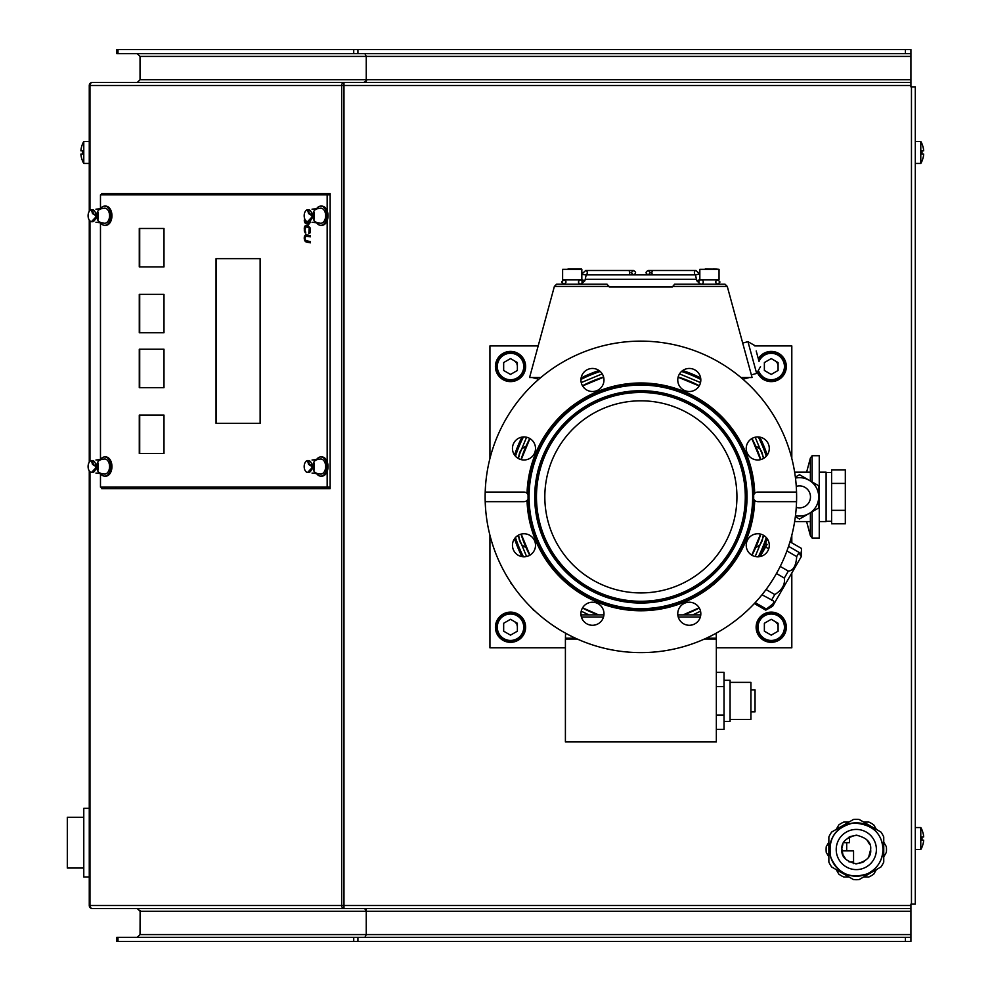 <?xml version="1.0" encoding="UTF-8"?>
<svg xmlns="http://www.w3.org/2000/svg" width="991" height="991" viewBox="0 0 991 991"><rect width="100%" height="100%" fill="white"/><g stroke="black" fill="none" stroke-linecap="round" stroke-linejoin="round"><path stroke-width="1.49" d="M92.287 82.476A3.023 2.316 90 0 0 89.97 85.499L89.264 85.499A3.023 3.023 0 0 1 92.287 82.476L910.915 82.476L910.915 86.874L915.3 86.874L915.3 904.126L910.915 904.126L910.915 911.262L366.546 911.262L365.27 908.524M910.915 86.601L910.915 53.663L116.715 53.663L116.715 49.55L117.991 49.55L117.991 53.663M137.291 53.663L140.041 56.413L140.041 79.738L137.291 82.476M116.715 937.337L357.924 937.337L357.924 941.45L116.715 941.45L116.715 937.337M910.915 911.262L910.915 937.337L357.924 937.337M910.915 937.337L910.915 941.45L357.924 941.45M910.915 934.587L366.249 934.587L364.961 937.337M140.127 910.556L140.041 934.587L137.291 937.337M140.041 911.262L137.291 908.524L93.389 908.524M140.041 934.587L366.249 934.587L366.249 909.49M366.051 909.094L366.051 911.262L364.775 908.524M910.915 908.524L137.476 908.524L140.227 911.262L366.051 911.262M513.945 360.575A6.863 6.863 0 0 1 514.651 361.046M514.713 361.083A6.863 6.863 0 0 1 515.456 361.752M515.593 361.901A6.863 6.863 0 0 1 516.348 362.904M516.918 364.044A6.863 6.863 0 0 1 517.376 366.521M774.665 360.575A6.863 6.863 0 0 1 775.358 361.046M775.42 361.083A6.863 6.863 0 0 1 776.164 361.752M776.3 361.901A6.863 6.863 0 0 1 777.068 362.904M777.625 364.044A6.863 6.863 0 0 1 778.084 366.521M513.945 621.283A6.863 6.863 0 0 1 514.651 621.753M514.713 621.791A6.863 6.863 0 0 1 515.456 622.459M515.593 622.608A6.863 6.863 0 0 1 516.348 623.612M516.918 624.751A6.863 6.863 0 0 1 517.376 627.229M774.665 621.283A6.863 6.863 0 0 1 775.358 621.753M775.42 621.791A6.863 6.863 0 0 1 776.164 622.459M776.3 622.608A6.863 6.863 0 0 1 777.068 623.612M777.625 624.751A6.863 6.863 0 0 1 777.972 625.965M117.991 49.55L910.915 49.55L910.915 53.663M89.97 210.513L89.97 85.499L341.672 85.499A3.023 2.316 90 0 1 343.976 82.476L343.976 85.499L341.672 85.499L341.672 905.501A3.023 2.316 -90 0 0 343.976 908.524L92.287 908.524A3.023 3.023 0 0 1 89.264 905.501L89.97 905.501L89.97 471.753M89.264 85.499L89.264 211.356M89.264 220.076L89.264 462.19M89.264 470.911L89.264 905.501A3.023 3.023 0 0 0 92.287 908.524A3.023 2.316 -90 0 1 89.97 905.501L343.976 905.501L343.976 85.499L910.915 85.499M104.848 488.637L104.848 487.126M104.848 194.855L104.848 193.629M101.701 194.855L101.701 193.629L330.139 193.629L330.139 488.637L101.701 488.637L101.701 487.126M362.669 82.476A3.58 2.75 0 0 0 366.249 79.738L366.249 56.413L364.961 53.663M365.605 82.476L366.918 79.738L910.915 79.738M115.873 488.637L115.873 487.126M115.873 194.855L115.873 193.629M322.261 193.629L322.261 194.855M322.261 487.126L322.261 488.637M324.367 193.629L324.367 194.855M324.367 487.126L324.367 488.637M843.713 842.66L849.436 842.66L849.436 836.924M842.028 850.885L853.561 850.885L853.561 863.595M849.014 861.86L853.561 861.86M791.809 572.996L791.809 647.804L716.344 647.804M565.403 647.804L489.938 647.804L489.938 535.251M754.808 345.933L791.809 345.933L791.809 458.499M791.809 535.251L791.809 542.857M489.938 458.499L489.938 345.933L538.224 345.933M771.233 642.317A15.088 15.088 0 0 1 758.152 619.685A15.088 15.088 0 0 1 784.302 619.685A15.088 15.088 0 0 1 771.233 642.317M758.313 358.705A15.088 15.088 0 0 1 784.377 359.101A15.088 15.088 0 0 1 771.233 381.609A15.088 15.088 0 0 1 757.62 373.05M510.514 642.317A15.088 15.088 0 0 1 497.445 619.685A15.088 15.088 0 0 1 523.595 619.685A15.088 15.088 0 0 1 510.514 642.317M510.514 381.609A15.088 15.088 0 0 1 497.445 358.965A15.088 15.088 0 0 1 523.595 358.965A15.088 15.088 0 0 1 510.514 381.609M89.264 808.346L83.777 808.346L83.777 876.961L89.264 876.961M83.777 817.265L67.314 817.265L67.314 868.042L83.777 868.042M100.475 473.611L100.475 487.126L327.154 487.126L327.154 471.493M327.154 461.595L327.154 220.671M327.154 210.773L327.154 194.855L100.475 194.855L100.475 208.655M100.475 222.777L100.475 459.49M260.125 258.663L216.026 258.663L216.026 423.33L260.125 423.33L260.125 258.663L216.434 258.663L216.434 423.33L260.125 423.33M163.986 349.228L139.285 349.228L139.285 387.654L163.986 387.654L163.986 349.228L139.706 349.228L139.706 387.654L163.986 387.654M163.986 415.093L139.285 415.093L139.285 453.506L163.986 453.506L163.986 415.093L139.706 415.093L139.706 453.506L163.986 453.506M163.986 332.765L163.986 294.339L139.285 294.339L139.285 332.765L163.986 332.765L139.706 332.765L139.706 294.339L163.986 294.339M163.986 266.901L163.986 228.475L139.285 228.475L139.285 266.901L163.986 266.901L139.706 266.901L139.706 228.475L163.986 228.475M304.225 216.571L305.141 223.025L308.944 224.152L310.257 222.405M305.798 233.158L305.005 230.197L305.798 226.753L309.217 227.806L308.82 233.727L310.257 232.204L310.257 228.401L308.288 225.824L305.662 225.527L304.348 227.273L304.348 231.076L305.798 233.158M306.318 242.064L310.394 242.832L310.394 241.631L305.798 240.553L305.005 238.608L305.798 236.155L310.394 236.837L310.394 235.635L306.318 234.855L304.348 236.676L304.609 240.33L306.318 242.064L310.394 242.634M310.307 222.046L308.288 223.025L306.318 222.653L305.005 219.469M327.154 487.126L330.139 487.126M327.154 194.855L330.139 194.855M306.318 223.855L308.944 224.152M305.662 223.52L307.371 223.855M305.141 223.025L306.714 223.52M305.798 222.343L306.194 223.025M304.609 222.12L305.612 222.12M304.348 221.266L305.154 221.266M304.225 220.25L305.005 220.25M310.171 222.678L308.288 223.025M306.318 226.654L308.82 227.323M310.183 232.427L309.873 233.133M305.662 225.527L306.714 225.527L305.501 226.989M306.318 236.056L310.394 236.638M305.662 234.929L306.714 234.929L305.501 236.403M305.798 240.553L307.371 242.064M308.82 222.925L309.873 222.925M309.217 222.603L310.195 222.603M305.141 232.823L305.798 232.823M304.609 231.931L305.662 231.931M304.348 231.076L305.154 231.076M304.225 230.048L305.005 230.048M304.225 228.252L305.03 228.252M304.348 227.273L305.302 227.273M304.609 226.53L305.662 226.53M305.141 225.824L306.194 225.824M308.82 232.526L309.873 232.526M309.217 232.402L310.195 232.402M309.477 231.857L310.307 231.857M309.601 231.076L310.394 231.076M309.601 229.28L310.369 229.28M309.477 228.45L310.27 228.45M309.217 227.806L310.072 227.806M308.288 227.026L309.341 227.026M305.662 241.73L306.714 241.73M305.141 241.234L306.194 241.234M304.609 240.33L305.612 240.33M304.348 239.475L305.154 239.475M304.225 238.459L305.005 238.459M304.225 237.654L305.03 237.654M304.348 236.676L305.302 236.676M304.609 235.932L305.662 235.932M305.141 235.226L306.194 235.226M921.94 143.831A21.406 21.406 0 0 1 923.686 150.818L921.94 150.818A19.659 19.659 0 0 1 922.002 152.465A19.659 19.659 0 0 0 921.94 150.818L923.686 150.818A21.406 21.406 0 0 0 921.94 143.831L922.002 143.831A21.468 21.468 0 0 0 920.8 141.49M922.002 152.465A19.659 19.659 0 0 1 921.94 154.113A19.659 19.659 0 0 0 922.002 152.465M923.686 154.113A21.406 21.406 0 0 1 921.94 161.087A21.406 21.406 0 0 0 923.686 154.113L921.94 154.113L923.686 154.113M920.8 163.441A21.468 21.468 0 0 0 922.002 161.087L921.94 161.087M915.3 141.49L920.788 141.49L920.788 163.441L915.3 163.441M921.94 829.913A21.406 21.406 0 0 1 923.686 836.887L921.94 836.887A19.659 19.659 0 0 1 922.002 838.535A19.659 19.659 0 0 0 921.94 836.887L923.686 836.887A21.406 21.406 0 0 0 921.94 829.913L922.002 829.913A21.468 21.468 0 0 0 920.8 827.559M922.002 838.535A19.659 19.659 0 0 1 921.94 840.182A19.659 19.659 0 0 0 922.002 838.535M923.686 840.182A21.406 21.406 0 0 1 921.94 847.169A21.406 21.406 0 0 0 923.686 840.182L921.94 840.182L923.686 840.182M920.8 849.51A21.468 21.468 0 0 0 922.002 847.169L921.94 847.169M915.3 827.559L920.788 827.559L920.788 849.51L915.3 849.51M82.637 161.087A21.406 21.406 0 0 1 80.89 154.113L82.637 154.113A19.659 19.659 0 0 1 82.637 150.818A19.659 19.659 0 0 0 82.637 154.113L80.89 154.113A21.406 21.406 0 0 0 82.637 161.087L82.575 161.087A21.468 21.468 0 0 0 83.777 163.441L83.777 141.49A21.468 21.468 0 0 0 82.575 143.831L82.637 143.831A21.406 21.406 0 0 0 80.89 150.818A21.406 21.406 0 0 1 82.637 143.831M80.89 150.818L82.637 150.818L80.89 150.818M757.508 627.229A13.725 13.725 0 0 1 778.084 615.349A13.725 13.725 0 0 1 778.084 639.108A13.725 13.725 0 0 1 757.508 627.229A13.725 13.725 0 0 1 778.084 615.349A13.725 13.725 0 0 1 778.084 639.108A13.725 13.725 0 0 1 757.508 627.229M764.371 631.193L771.233 635.144L778.084 631.193L778.084 623.265L771.233 619.301L764.371 623.265L764.371 631.193M758.833 360.625A13.725 13.725 0 0 1 779.806 355.806A13.725 13.725 0 0 1 779.694 377.311A13.725 13.725 0 0 1 758.784 372.294A13.725 13.725 0 0 0 779.694 377.311A13.725 13.725 0 0 0 779.806 355.806A13.725 13.725 0 0 0 758.833 360.625M764.371 370.473L771.233 374.437L778.084 370.473L778.084 362.557L771.233 358.593L764.371 362.557L764.371 370.473M496.801 627.229A13.725 13.725 0 0 1 517.376 615.349A13.725 13.725 0 0 1 517.376 639.108A13.725 13.725 0 0 1 496.801 627.229A13.725 13.725 0 0 1 517.376 615.349A13.725 13.725 0 0 1 517.376 639.108A13.725 13.725 0 0 1 496.801 627.229M503.663 631.193L510.514 635.144L517.376 631.193L517.376 623.265L510.514 619.301L503.663 623.265L503.663 631.193M496.801 366.521A13.725 13.725 0 0 1 517.376 354.629A13.725 13.725 0 0 1 517.376 378.401A13.725 13.725 0 0 1 496.801 366.521A13.725 13.725 0 0 1 517.376 354.629A13.725 13.725 0 0 1 517.376 378.401A13.725 13.725 0 0 1 496.801 366.521M503.663 370.473L510.514 374.437L517.376 370.473L517.376 362.557L510.514 358.593L503.663 362.557L503.663 370.473M831.598 504.109L831.598 469.932L845.323 469.932L845.323 523.805L831.598 523.805L831.598 504.109M819.26 521.576L826.11 521.576L826.11 472.174L819.26 472.174M795.352 516.658L799.489 519.049L818.702 507.962L818.702 485.776L799.489 474.689L795.352 477.08M795.476 515.654A19.213 19.213 0 0 0 818.702 496.875A19.213 19.213 0 0 0 795.476 478.083M796.256 507.367A10.975 10.975 0 0 0 810.477 496.875A10.975 10.975 0 0 0 796.256 486.383M845.323 510.34L831.598 510.34M845.323 483.41L831.598 483.41M316.625 459.477A9.6 6.169 90 0 1 320.811 456.938A9.6 6.169 90 0 1 326.98 466.55A9.6 6.169 90 0 1 320.811 476.151A9.6 6.169 90 0 1 316.625 473.611M321.332 456.975A9.6 6.169 90 0 1 321.864 456.938A9.6 6.169 90 0 1 328.033 466.55A9.6 6.169 90 0 1 321.864 476.151A9.6 6.169 90 0 1 321.332 476.114M100.537 459.477A9.6 6.169 90 0 1 104.724 456.938A9.6 6.169 90 0 1 110.893 466.55A9.6 6.169 90 0 1 104.724 476.151A9.6 6.169 90 0 1 100.537 473.611M105.244 456.975A9.6 6.169 90 0 1 105.764 456.938A9.6 6.169 90 0 1 111.946 466.55A9.6 6.169 90 0 1 105.764 476.151A9.6 6.169 90 0 1 105.244 476.114M316.625 208.655A9.6 6.169 90 0 1 320.811 206.116A9.6 6.169 90 0 1 326.98 215.716A9.6 6.169 90 0 1 320.811 225.329A9.6 6.169 90 0 1 316.625 222.777M321.332 206.153A9.6 6.169 90 0 1 321.864 206.116A9.6 6.169 90 0 1 328.033 215.716A9.6 6.169 90 0 1 321.864 225.329A9.6 6.169 90 0 1 321.332 225.291M100.537 208.655A9.6 6.169 90 0 1 104.724 206.116A9.6 6.169 90 0 1 110.893 215.716A9.6 6.169 90 0 1 104.724 225.329A9.6 6.169 90 0 1 100.537 222.777M105.244 206.153A9.6 6.169 90 0 1 105.764 206.116A9.6 6.169 90 0 1 111.946 215.716A9.6 6.169 90 0 1 105.764 225.329A9.6 6.169 90 0 1 105.244 225.291M312.041 473.079L317.789 473.748A7.284 4.682 -90 0 0 318.148 473.809L320.452 474.07A7.544 4.856 -90 0 0 325.655 466.55A7.544 4.856 -90 0 0 320.452 459.019L318.148 459.279A7.284 4.682 -90 0 0 317.789 459.353L312.041 460.01M312.016 466.538L308.61 464.445L307.47 460.53A6.095 3.914 -90 0 0 304.175 466.55A6.095 3.914 -90 0 0 307.47 472.558L311.917 467.888M313.453 460.01L319.201 459.353A7.284 4.682 -90 0 0 318.148 459.279M312.016 466.451L309.105 463.8L308.721 460.53A6.095 3.914 90 0 1 312.016 466.55A6.095 3.914 90 0 1 308.721 472.558L311.88 468.173M318.148 473.809A7.284 4.682 -90 0 0 319.201 473.748L313.453 473.079M314.11 470.093L314.11 462.995M316.315 473.079A6.615 4.261 90 0 1 312.772 466.55A6.615 4.261 90 0 1 316.315 460.022M95.954 473.079L101.701 473.748A7.284 4.682 -90 0 0 102.061 473.809L104.365 474.07A7.544 4.856 -90 0 0 109.567 466.55A7.544 4.856 -90 0 0 104.365 459.019L102.061 459.279A7.284 4.682 -90 0 0 101.701 459.353L95.954 460.01M95.929 466.538L92.522 464.445L91.383 460.53A6.095 3.914 -90 0 0 88.088 466.55A6.095 3.914 -90 0 0 91.383 472.558L95.83 467.888M97.366 460.01L103.114 459.353A7.284 4.682 -90 0 0 102.061 459.279M95.929 466.451L93.29 464.308L92.634 460.53A6.095 3.914 90 0 1 95.929 466.55A6.095 3.914 90 0 1 92.634 472.558L95.78 468.173M102.061 473.809A7.284 4.682 -90 0 0 103.114 473.748L97.366 473.079M98.022 470.093L98.022 462.995M100.227 473.079A6.615 4.261 90 0 1 96.684 466.55A6.615 4.261 90 0 1 100.227 460.022M312.041 222.257L317.789 222.913A7.284 4.682 -90 0 0 318.148 222.975L320.452 223.248A7.544 4.856 -90 0 0 325.655 215.716A7.544 4.856 -90 0 0 320.452 208.197L318.148 208.457A7.284 4.682 -90 0 0 317.789 208.519L312.041 209.188M312.016 215.704L308.61 213.622L307.47 209.696A6.095 3.914 -90 0 0 304.175 215.716A6.095 3.914 -90 0 0 307.47 221.736L311.917 217.066M313.453 209.188L319.201 208.519A7.284 4.682 -90 0 0 318.148 208.457M312.016 215.629L309.105 212.966L308.721 209.696A6.095 3.914 90 0 1 312.016 215.716A6.095 3.914 90 0 1 308.721 221.736L311.88 217.351M318.148 222.975A7.284 4.682 -90 0 0 319.201 222.913L313.453 222.257M314.11 219.271L314.11 212.173M316.315 222.244A6.615 4.261 90 0 1 312.772 215.716A6.615 4.261 90 0 1 316.315 209.188M95.954 222.257L101.701 222.913A7.284 4.682 -90 0 0 102.061 222.975L104.365 223.248A7.544 4.856 -90 0 0 109.567 215.716A7.544 4.856 -90 0 0 104.365 208.197L102.061 208.457A7.284 4.682 -90 0 0 101.701 208.519L95.954 209.188M95.929 215.704L92.522 213.622L91.383 209.696A6.095 3.914 -90 0 0 88.088 215.716A6.095 3.914 -90 0 0 91.383 221.736L95.83 217.066M97.366 209.188L103.114 208.519A7.284 4.682 -90 0 0 102.061 208.457M95.929 215.629L93.29 213.474L92.634 209.696A6.095 3.914 90 0 1 95.929 215.716A6.095 3.914 90 0 1 92.634 221.736L95.78 217.351M102.061 222.975A7.284 4.682 -90 0 0 103.114 222.913L97.366 222.257M98.022 219.271L98.022 212.173M100.227 222.244A6.615 4.261 90 0 1 96.684 215.716A6.615 4.261 90 0 1 100.227 209.188M876.391 849.51A20.08 20.08 0 0 0 846.264 832.118A20.08 20.08 0 0 0 846.264 866.914A20.08 20.08 0 0 0 876.391 849.51M841.966 849.51C841.074 842.486 845.856 837.705 856.298 835.178C866.729 837.68 871.51 842.461 870.643 849.51C871.535 856.546 866.753 861.328 856.311 863.855C845.868 861.352 841.086 856.571 841.966 849.51L842.932 854.7L845.98 859.47M882.993 849.51A26.683 26.683 0 0 1 842.957 872.625A26.683 26.683 0 0 1 842.957 826.407A26.683 26.683 0 0 1 882.993 849.51A26.683 26.683 0 0 0 842.957 826.407A26.683 26.683 0 0 0 842.957 872.625A26.683 26.683 0 0 0 882.993 849.51C882.052 832.898 872.13 824.066 853.226 823.001C835.103 827.522 827.634 838.981 830.792 857.351C838.052 873.752 850.228 879.24 867.298 873.827C877.295 868.785 882.523 860.683 882.993 849.51M883.749 849.51L883.749 836.937A30.188 30.188 0 0 0 880.912 832.031L859.135 819.458A30.188 30.188 0 0 0 853.474 819.458L831.684 832.031A30.188 30.188 0 0 0 828.86 836.937L828.86 862.096A30.188 30.188 0 0 0 831.684 866.989L853.474 879.574A30.188 30.188 0 0 0 859.135 879.574L880.912 866.989A30.188 30.188 0 0 0 883.749 862.096L883.749 849.51M848.953 876.961L843.725 876.961A30.188 30.188 0 0 1 838.82 874.124L836.218 869.602M863.657 876.961L868.884 876.961A30.188 30.188 0 0 0 873.777 874.124L876.391 869.602M883.749 856.868L886.363 852.347A30.188 30.188 0 0 0 886.363 846.686L883.749 842.164M876.391 829.43L873.777 824.908A30.188 30.188 0 0 0 868.884 822.072L863.657 822.072M848.953 822.072L843.725 822.072A30.188 30.188 0 0 0 838.82 824.908L836.218 829.43M828.86 842.164L826.246 846.686A30.188 30.188 0 0 0 826.246 852.347L828.86 856.868M842.09 847.639L842.833 844.592M848.346 837.581L850.129 836.577M850.278 836.503L856.93 835.19M866.63 839.563L869.764 844.592M870.643 849.51L868.847 856.447M864.263 861.439L862.48 862.455M862.331 862.529L855.679 863.842M609.267 286.956L672.393 286.956L609.267 286.956L607.074 284.219L581.06 284.219A2.193 1.548 -90 0 0 582.2 283.525M580.032 284.219L578.397 284.219M607.074 284.219L556.583 284.219L554.378 286.411L529.578 377.521L540.826 377.521M672.393 286.956L674.586 284.219L725.078 284.219L727.27 286.411L752.082 377.521L740.921 377.521M674.586 284.219L700.6 284.219A2.193 1.548 90 0 0 700.786 284.194A2.193 1.548 90 0 0 700.984 284.219M742.94 379.231L749.345 377.521M532.316 377.521L538.794 379.256M703.263 282.014A2.193 2.193 0 0 1 701.071 284.219A2.193 2.193 0 0 1 698.866 282.014A2.193 2.193 0 0 1 701.071 279.821A2.193 2.193 0 0 1 703.263 282.014M581.828 269.341L562.615 269.341L562.615 279.821L581.828 279.821L581.828 269.341L576.341 268.846M568.103 268.846L581.333 268.846M705.319 268.846L719.045 269.341L699.832 269.341L699.832 279.821L719.045 279.821L719.045 269.341L713.557 268.846M756.195 350.975L758.995 361.22M758.883 360.823L756.306 351.371M577.258 639.022L565.403 639.022L565.403 741.937L716.344 741.937L716.344 639.022L704.49 639.022M750.918 711.86L755.043 711.86L755.043 689.909L750.918 689.909M730.07 719.404L750.918 719.404L750.918 682.365L730.07 682.365M724.025 721.46L730.07 721.46L730.07 680.297L724.025 680.297M716.344 729.401L724.025 729.401L724.025 672.369L716.344 672.369M716.344 715.143L724.025 715.143M716.344 686.627L724.025 686.627M724.062 544.901A96.053 96.053 0 0 0 640.88 400.822A96.053 96.053 0 0 0 557.698 544.901A96.053 96.053 0 0 0 724.062 544.901M762.401 551.157L765.684 543.105A133.104 133.104 0 0 0 767.22 538.72A133.104 133.104 0 0 1 759.8 556.632L762.401 551.157M753.668 499.105A4.806 4.806 0 0 0 754.101 499.786L753.668 499.105A112.813 112.813 0 0 0 753.668 494.645L754.708 493.307A4.806 4.806 0 0 1 757.917 492.069L796.541 492.069A155.736 155.736 0 0 1 796.541 501.669L757.917 501.669A4.806 4.806 0 0 1 754.708 500.443L754.101 499.786A113.259 113.259 0 0 1 640.88 610.134A113.259 113.259 0 0 1 527.646 499.786L527.039 500.443A4.806 4.806 0 0 1 523.83 501.669L485.206 501.669A155.736 155.736 0 0 1 485.206 492.069L523.83 492.069A4.806 4.806 0 0 1 527.039 493.307L528.079 494.645A4.806 4.806 0 0 0 527.646 493.964A113.259 113.259 0 0 1 640.88 383.604A113.259 113.259 0 0 1 754.101 493.964A4.806 4.806 0 0 0 753.668 494.645M527.646 499.786A4.806 4.806 0 0 0 528.079 499.105L527.646 499.786M528.079 494.645A112.813 112.813 0 0 0 528.079 499.105M754.176 499.885A113.346 113.346 0 0 1 640.88 610.208A113.346 113.346 0 0 1 527.571 499.885M527.571 493.865A113.346 113.346 0 0 1 640.88 383.529A113.346 113.346 0 0 1 754.176 493.865M754.708 500.443A113.891 113.891 0 0 1 640.88 610.766A113.891 113.891 0 0 1 527.039 500.443M527.039 493.307A113.891 113.891 0 0 1 640.88 382.984A113.891 113.891 0 0 1 754.708 493.307M485.206 501.669A155.736 155.736 0 0 0 640.88 652.611A155.736 155.736 0 0 0 796.541 501.669M767.74 551.046A11.52 11.52 0 0 1 751.996 555.27A11.52 11.52 0 0 1 747.771 539.525A11.52 11.52 0 0 1 763.516 535.301A11.52 11.52 0 0 1 767.74 551.046M533.976 551.046A11.52 11.52 0 0 1 518.231 555.27A11.52 11.52 0 0 1 514.007 539.525A11.52 11.52 0 0 1 529.751 535.301A11.52 11.52 0 0 1 533.976 551.046M602.441 619.524A11.52 11.52 0 0 1 586.697 623.735A11.52 11.52 0 0 1 582.473 607.991A11.52 11.52 0 0 1 598.217 603.767A11.52 11.52 0 0 1 602.441 619.524M699.274 619.524A11.52 11.52 0 0 1 683.53 623.735A11.52 11.52 0 0 1 679.306 607.991A11.52 11.52 0 0 1 695.05 603.767A11.52 11.52 0 0 1 699.274 619.524M796.541 492.069A155.736 155.736 0 0 0 506.005 419.007A155.736 155.736 0 0 0 485.206 492.069M533.976 454.225A11.52 11.52 0 0 1 518.231 458.437A11.52 11.52 0 0 1 514.007 442.692A11.52 11.52 0 0 1 529.751 438.48A11.52 11.52 0 0 1 533.976 454.225M602.441 385.747A11.52 11.52 0 0 1 586.697 389.971A11.52 11.52 0 0 1 582.473 374.226A11.52 11.52 0 0 1 598.217 370.002A11.52 11.52 0 0 1 602.441 385.747M699.274 385.747A11.52 11.52 0 0 1 683.53 389.971A11.52 11.52 0 0 1 679.306 374.226A11.52 11.52 0 0 1 695.05 370.002A11.52 11.52 0 0 1 699.274 385.747A125.523 125.523 0 0 0 678.154 377.014M767.74 454.225A11.52 11.52 0 0 1 751.996 458.437A11.52 11.52 0 0 1 747.771 442.692A11.52 11.52 0 0 1 763.516 438.48A11.52 11.52 0 0 1 767.74 454.225M699.262 607.991A125.523 125.523 0 0 1 683.666 614.878L700.761 614.878M582.584 607.817L598.651 614.878L603.928 614.878M677.819 614.878L683.096 614.878L699.175 607.817M580.986 614.878L598.081 614.878A125.523 125.523 0 0 1 582.485 607.991M767.22 455.03A133.104 133.104 0 0 0 759.8 437.118A133.104 133.104 0 0 1 767.22 455.03A133.104 133.104 0 0 0 759.8 437.118M700.637 377.943A133.104 133.104 0 0 0 682.712 370.523A133.104 133.104 0 0 1 700.637 377.943M599.035 370.523A133.104 133.104 0 0 0 581.122 377.943A133.104 133.104 0 0 1 599.035 370.523M521.947 437.118A133.104 133.104 0 0 0 514.527 455.03A133.104 133.104 0 0 1 521.947 437.118M514.527 538.72A133.104 133.104 0 0 0 521.947 556.632A133.104 133.104 0 0 1 514.527 538.72M512.706 585.347L510.65 582.894M533.542 610.183L531.486 607.731M700.327 617.071L678.253 617.071M603.494 617.071L581.42 617.071M715.514 639.022L716.32 638.204L716.196 633.187M575.449 638.204L565.427 638.204L565.564 633.187M716.32 638.204L706.298 638.204M565.427 638.204L566.233 639.022M762.736 536.911A10.975 10.975 0 0 1 759.961 544.53M758.784 545.669A10.975 10.975 0 0 1 755.749 547.453M519.011 456.839A10.975 10.975 0 0 1 521.786 449.208M522.963 448.081A10.975 10.975 0 0 1 525.998 446.284M525.998 547.453A10.975 10.975 0 0 1 522.963 545.669M521.786 544.53A10.975 10.975 0 0 1 519.011 536.911M755.749 446.284A10.975 10.975 0 0 1 758.784 448.081M759.961 449.208A10.975 10.975 0 0 1 762.736 456.839M812.125 511.765L812.125 538.039L819.26 538.039L819.26 455.711L812.125 455.711L812.125 481.973M754.349 603.544L765.783 610.146L772.633 606.219L801.446 556.31L801.446 550.662L800.542 555.641L799.105 552.421L788.551 546.326M761.992 594.773L773.166 600.732L773.847 601.884L773.116 603.717L766.402 609.069L755.216 602.615M776.436 573.529L784.302 578.063C785.306 584.504 782.134 590.004 774.789 594.563L766.055 589.521M786.928 550.946L796.702 556.595C796.058 565.886 793.258 570.717 788.328 571.101L780.227 566.418M789.988 541.804L801.434 548.407L801.446 550.662M796.702 556.595L799.105 552.421M784.302 578.063L788.328 571.101M771.493 600.249L774.789 594.563M765.783 610.146L766.402 609.069M765.535 543.502L767.121 544.406L760.097 556.57M117.991 937.337L117.991 941.45M353.725 937.337L353.725 941.45M905.427 937.337L905.427 941.45M911.46 86.874L911.46 904.126M910.915 905.501L343.976 905.501L343.976 908.524M89.97 220.931L89.97 461.335M905.427 49.55L905.427 53.663M353.725 49.55L353.725 53.663M357.924 49.55L357.924 53.663M140.041 56.413L910.915 56.413M366.249 79.738L140.041 79.738M784.451 627.229A13.23 13.23 0 0 1 771.233 640.459A13.23 13.23 0 0 1 758.004 627.229A13.23 13.23 0 0 1 771.233 613.999A13.23 13.23 0 0 1 784.451 627.229M759.044 361.381A13.23 13.23 0 0 1 784.451 366.521A13.23 13.23 0 0 1 759.156 371.935M523.744 627.229A13.23 13.23 0 0 1 510.514 640.459A13.23 13.23 0 0 1 497.296 627.229A13.23 13.23 0 0 1 510.514 613.999A13.23 13.23 0 0 1 523.744 627.229M523.744 366.521A13.23 13.23 0 0 1 510.514 379.751A13.23 13.23 0 0 1 497.296 366.521A13.23 13.23 0 0 1 510.514 353.291A13.23 13.23 0 0 1 523.744 366.521M672.393 286.411L727.27 286.411M554.378 286.411L609.267 286.411M700.984 279.821A2.193 1.548 90 0 0 700.786 279.846A2.193 1.548 90 0 0 700.6 279.821A2.193 1.548 90 0 0 699.46 280.515M699.46 283.525A2.193 1.548 90 0 0 700.6 284.219L696.797 280.787L699.832 279.673M653.441 274.879A2.193 1.548 90 0 1 651.892 272.686A2.193 1.548 90 0 1 653.441 270.493L695.942 270.493L699.745 273.925L695.459 274.891L696.797 280.787L700.6 284.219M699.832 274.309L695.942 270.493A2.193 1.548 90 0 0 694.381 272.686A2.193 1.548 90 0 0 695.484 274.792M586.177 274.792A2.193 1.548 -90 0 0 587.254 272.364A2.193 1.548 -90 0 0 585.718 270.493L628.22 270.493A2.193 1.548 90 0 1 629.768 272.686A2.193 1.548 90 0 1 628.22 274.879M585.718 274.879L581.828 274.309M580.639 284.219A2.193 1.548 -90 0 0 580.676 284.219A2.193 1.548 -90 0 0 580.875 284.194A2.193 1.548 -90 0 0 581.06 284.219L584.863 280.787L581.828 279.673M582.2 280.515A2.193 1.548 -90 0 0 581.06 279.821A2.193 1.548 -90 0 0 580.862 279.846A2.193 1.548 -90 0 0 580.676 279.821A2.193 1.548 -90 0 0 580.639 279.821M760.493 366.682L756.653 373.421L747.945 341.66L754.696 345.512M759.8 556.632A133.104 133.104 0 0 0 767.22 538.72M544.059 440.97A111.797 111.797 0 0 1 752.627 494.001A111.797 111.797 0 0 1 613.33 605.216A111.797 111.797 0 0 1 544.059 440.97M548.94 443.795A106.161 106.161 0 0 1 732.807 443.795A106.161 106.161 0 0 1 640.88 603.036A106.161 106.161 0 0 1 548.94 443.795M549.237 443.968A105.814 105.814 0 0 1 732.51 443.968A105.814 105.814 0 0 1 640.88 602.677A105.814 105.814 0 0 1 549.237 443.968M549.559 444.154A105.442 105.442 0 0 1 732.188 444.154A105.442 105.442 0 0 1 640.88 602.305A105.442 105.442 0 0 1 549.559 444.154M550.451 444.674A104.402 104.402 0 0 1 731.296 444.674A104.402 104.402 0 0 1 640.88 601.277A104.402 104.402 0 0 1 550.451 444.674M582.101 614.878A131.828 131.828 0 0 1 580.949 614.296M523.446 556.806A131.828 131.828 0 0 1 515.469 537.531M515.469 456.219A131.828 131.828 0 0 1 523.446 436.944M580.949 379.454A131.828 131.828 0 0 1 600.224 371.464M681.535 371.464A131.828 131.828 0 0 1 700.798 379.454M758.301 436.944A131.828 131.828 0 0 1 766.278 456.219M766.278 537.531A131.828 131.828 0 0 1 758.301 556.806M700.798 614.296A131.828 131.828 0 0 1 699.646 614.878M529.764 555.27A125.523 125.523 0 0 1 521.018 534.149M521.018 459.589A125.523 125.523 0 0 1 529.764 438.48M582.485 385.759A125.523 125.523 0 0 1 603.593 377.014M751.983 438.48A125.523 125.523 0 0 1 760.741 459.589M760.741 534.149A125.523 125.523 0 0 1 751.983 555.27M810.378 480.969L810.378 458.102L812.125 455.711M806.612 521.576L810.378 535.648L810.378 512.768M846.698 842.66L846.698 850.885M89.264 141.49L83.777 141.49M89.264 163.441L83.777 163.441M831.598 472.447L826.11 472.447M831.598 521.291L826.11 521.291M810.378 472.174L794.646 472.174M810.378 521.576L794.646 521.576M320.811 476.151L321.864 476.151M320.811 456.938L321.864 456.938M104.724 476.151L105.764 476.151M104.724 456.938L105.764 456.938M320.811 225.329L321.864 225.329M320.811 206.116L321.864 206.116M104.724 225.329L105.764 225.329M104.724 206.116L105.764 206.116M312.165 467.306L311.682 468.991M96.077 467.306L95.594 468.991M312.165 216.472L311.682 218.169M96.077 216.472L95.594 218.169M719.999 282.014L717.806 284.219C714.969 282.757 714.969 281.283 717.806 279.821L719.999 282.014L717.806 284.219M695.942 274.879L586.201 274.879L584.863 280.787L581.06 284.219M653.441 270.493L648.213 270.493C645.389 271.955 645.389 273.417 648.213 274.879L650.418 272.686L648.213 270.493L653.441 270.493M716.369 280.354L718.549 279.945M561.686 281.63L561.711 282.522M563.297 284.144L563.966 284.206M563.854 279.821L561.649 282.014L563.854 284.219C566.679 282.757 566.679 281.283 563.854 279.821L562.43 280.354M565.093 280.218L565.824 281.06M565.861 281.122L565.279 283.686M585.718 270.493L581.915 273.925L585.718 270.493M628.22 270.493L633.435 270.493L628.22 270.493M631.242 272.686L633.435 274.879C636.272 273.417 636.272 271.955 633.435 270.493L631.242 272.686M582.782 282.014L580.59 284.219C577.753 282.757 577.753 281.283 580.59 279.821L582.782 282.014M585.21 279.276L696.45 279.276M747.945 341.66L742.655 343.109M756.653 373.421L751.364 374.871M529.925 555.171L521.204 534.099M521.204 459.638L529.925 438.579M582.584 385.92L603.643 377.199M678.104 377.199L699.175 385.92M751.822 438.579L760.543 459.638M760.543 534.099L751.822 555.171M692.808 614.878L700.526 611.174M755.179 556.521L763.875 535.512M763.875 458.226L755.179 437.229M700.526 382.576L679.516 373.88M602.231 373.867L581.221 382.576M526.58 437.229L517.872 458.226M517.872 535.512L526.58 556.521M581.221 611.174L588.939 614.878M806.612 472.174L810.378 458.102M810.378 535.648L812.125 538.039M768.731 548.828L765.609 547.02"/></g></svg>
